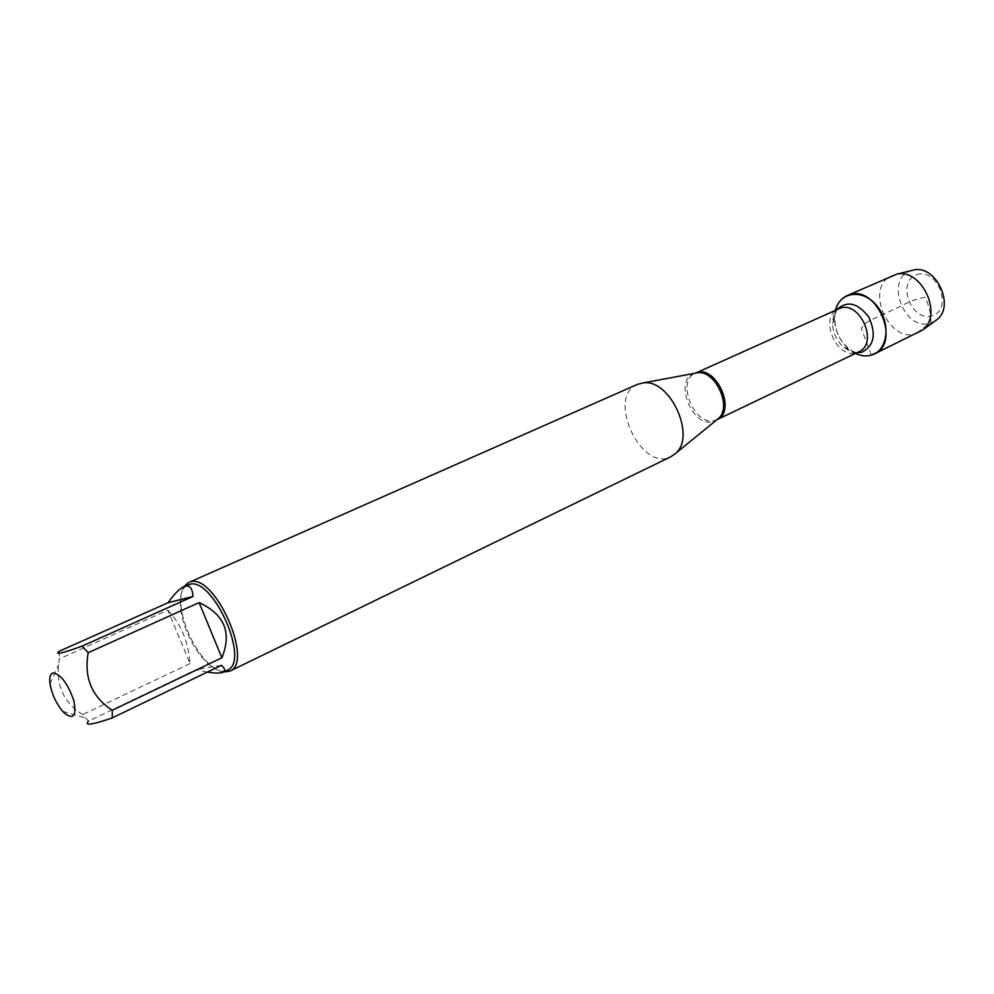 <?xml version="1.0" encoding="UTF-8"?>
<svg xmlns="http://www.w3.org/2000/svg" width="994" height="994" viewBox="0 0 994 994"><rect width="100%" height="100%" fill="white"/><g stroke="black" fill="none" stroke-linecap="round" stroke-linejoin="round"><path stroke-width="0.75" stroke-dasharray="4.97 3.73" d="M637.552 384.318C605.843 396.606 641.192 472.883 671.074 456.631M855.436 353.417L848.193 348.583C839.595 340.582 835.01 330.716 834.463 318.975L835.457 310.327C832.686 329.064 839.346 343.427 855.436 353.417M223.538 672.031C216.99 670.888 210.069 665.905 202.764 657.071C192.302 643.727 185.369 628.755 181.939 612.155C179.926 600.873 180.597 592.362 183.952 586.634M167.874 610.192C181.045 623.959 188.425 641.751 190.003 663.582L167.874 610.192L59.292 658.935L58.584 664.675C56.409 686.606 64.436 703.23 82.676 714.562L88.503 721.147L195.893 669.732L207.361 672.068M190.003 663.582L82.676 714.562M221.438 665.284L195.893 669.732M59.155 651.281L59.292 658.935M227.228 670.242C219.96 673 211.337 668.477 201.36 656.661C191.32 643.839 184.648 629.438 181.343 613.484C178.783 598.239 180.896 588.746 187.704 584.969M918.704 332.505C890.624 347.515 862.693 287.291 892.301 275.562M911.448 270.554L911.113 270.666C884.088 278.544 904.267 332.369 930.67 323.062L934.894 321.137M916.779 274.679C937.752 267.386 953.432 309.569 932.111 315.781C911.312 322.354 896.004 281.476 916.779 274.679M871.365 355.144L861.313 328.455C864.221 323.746 868.893 320.267 875.316 318.03L900.875 306.177C909.435 301.406 917.537 298.424 925.19 297.218C929.141 305.916 931.005 314.315 930.794 322.404L915.872 333.611L876.807 352.51M694.905 373.259L694.769 373.297C672.938 379.074 692.097 428.65 713.319 421.481L716.575 420.002M717.32 419.493L715.021 420.4C694.818 427.333 675.448 380.864 695.39 373.185L695.775 373.023M834.463 318.975L832.55 323.547C833.208 314.352 835.271 309.457 838.75 308.848C818.422 316.775 836.19 359.903 856.741 352.609L857.437 352.323C855.536 354.026 850.876 352.286 843.471 347.105C836.625 340.731 832.984 332.878 832.55 323.547L836.563 309.83M856.53 352.895L843.471 347.105L848.193 348.583M62.647 711.282L85.571 718.028M50.023 684.046L58.584 664.675M201.36 656.661L202.764 657.071M181.343 613.484L181.939 612.155"/><path stroke-width="1.49" d="M229.738 671.198L671.074 456.631L675.957 453.09C696.135 435.521 669.857 378.826 643.404 382.876L637.552 384.318L189.966 581.962C214.443 572.457 254.501 662.451 229.738 671.198L223.538 672.031M871.365 355.144C866.246 356.573 860.928 356.001 855.436 353.417C862.109 356.511 868.358 356.722 874.198 354.05C901.757 342.768 876.348 283.787 848.714 294.982L847.099 295.603C841.284 298.337 837.408 303.245 835.457 310.327C839.992 291.391 863.202 288.533 877.043 306.015C891.258 323.112 887.804 350.807 871.365 355.144L876.807 352.51M183.952 586.634L188.599 582.434M53.129 672.938C50.185 673.795 49.141 677.486 50.023 684.046C51.924 694.197 56.124 703.267 62.647 711.282L64.063 712.797C73.457 720.153 76.712 716.127 73.842 700.733C67.903 683.686 61.007 674.417 53.129 672.938M207.361 672.068C215.313 673.336 220.606 673.373 223.215 672.18C225.663 670.95 225.066 668.651 221.438 665.284L112.247 717.916L112.297 710.275C91.858 696.943 83.819 677.746 88.18 652.698L82.154 646.1C61.876 653.418 54.21 655.145 59.155 651.281L168.135 602.699L193.022 596.45C192.463 588.485 189.891 585.056 185.282 586.162L183.853 586.671C179.38 588.746 174.149 594.089 168.135 602.699M88.503 721.147C83.993 725.955 91.908 724.887 112.247 717.916M221.886 657.779C232.049 632.706 224.458 614.317 199.111 602.6L221.886 657.779L112.297 710.275M199.111 602.6L88.18 652.698M82.154 646.1L193.022 596.45M183.853 586.671L189.046 584.509C212.542 575.464 250.973 661.867 227.228 670.242L223.215 672.18M847.099 295.603L896.65 274.22C921.662 267.908 943.517 315.048 922.531 330.058L874.198 354.05M934.894 321.137L936.671 319.857C955.557 306.326 936.099 264.354 913.573 270.033L911.448 270.554M716.575 420.002L718.699 418.288C732.193 406.509 715.307 370.066 697.589 372.75L694.905 373.259M695.775 373.023C715.258 363.568 737.126 410.733 717.32 419.493M717.283 419.518L858.692 351.864C879.615 343.253 858.841 298.436 838.75 308.848L695.738 373.036M836.563 309.83C846.963 300.238 857.71 302.685 868.831 317.161C876.472 334.133 874.136 345.85 861.823 352.286L856.53 352.895M695.502 373.148L643.404 382.876M717.047 419.63L675.957 453.09M913.573 270.033L896.65 274.22M936.671 319.857L922.531 330.058"/></g></svg>
